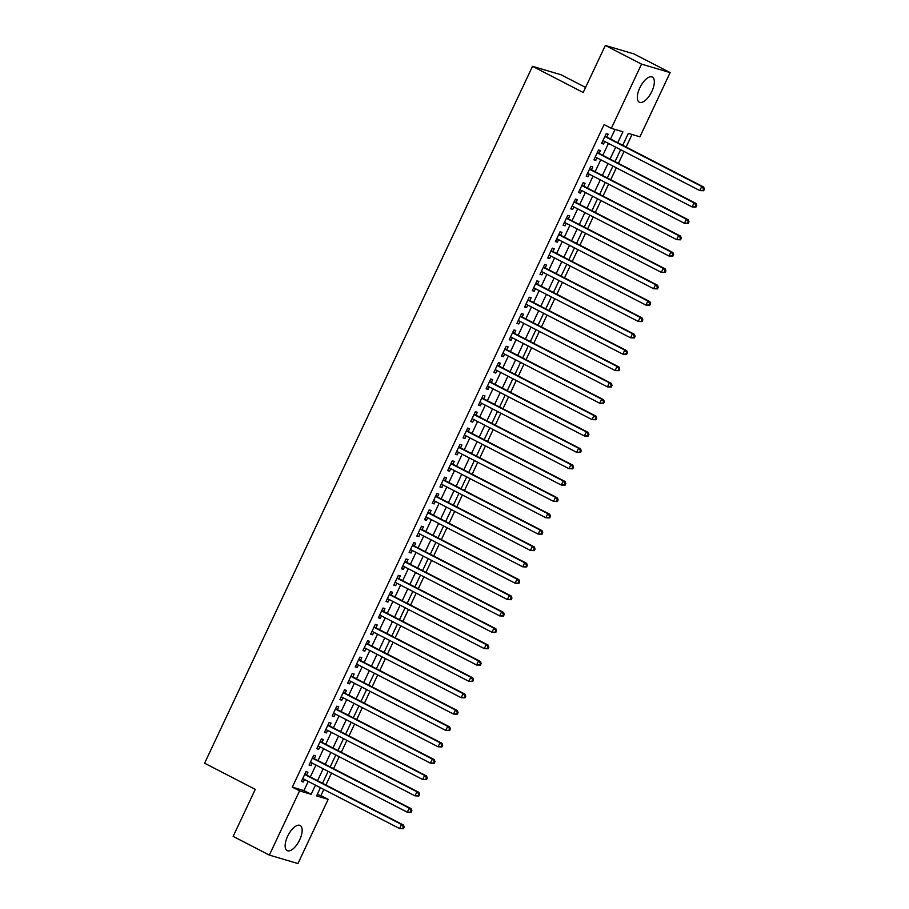 <?xml version="1.0" encoding="UTF-8"?>
<svg xmlns="http://www.w3.org/2000/svg" width="909" height="909" viewBox="0 0 909 909"><rect width="100%" height="100%" fill="white"/><g stroke="black" fill="none" stroke-linecap="round" stroke-linejoin="round"><path stroke-width="1.36" d="M287.619 836.269A14.146 6.193 -62.7 0 1 300.14 825.486A14.146 6.193 -62.7 0 1 299.686 839.836A14.146 6.193 -62.7 0 1 287.164 850.619A14.146 6.193 -62.7 0 1 287.619 836.269M639.8 87.855A14.146 6.193 -62.7 0 1 652.31 77.072A14.146 6.193 -62.7 0 1 651.855 91.423A14.146 6.193 -62.7 0 1 639.345 102.206A14.146 6.193 -62.7 0 1 639.8 87.855M585.578 87.423L561.114 74.788L532.515 66.323L204.593 763.208L255.27 789.364L233.147 836.394L269.348 855.085L299.561 790.875L311.151 794.307L315.468 785.137M532.515 66.323L583.203 92.479L605.337 45.45L633.937 53.915L670.138 72.606L639.925 136.816L628.324 133.384L622.722 145.281M317.218 794.511L320.922 795.602L323.809 789.455M325.899 785.024L331.512 773.093M333.592 768.662L339.205 756.731M341.295 752.3L346.908 740.38M348.988 735.938L354.601 724.019M356.692 719.587L362.305 707.656M364.384 703.225L369.997 691.294M372.088 686.863L377.701 674.944M379.78 670.512L385.393 658.582M387.484 654.15L393.097 642.22M395.176 637.788L400.789 625.869M402.88 621.426L408.493 609.507M410.573 605.076L416.186 593.145M418.276 588.714L423.889 576.783M425.969 572.352L431.582 560.433M433.673 556.001L439.286 544.071M441.365 539.639L446.978 527.709M449.069 523.277L454.682 511.358M456.761 506.915L462.374 494.996M464.465 490.565L470.078 478.634M472.157 474.203L477.77 462.272M479.861 457.841L485.463 445.921M487.554 441.49L493.167 429.559M495.257 425.128L500.859 413.197M502.95 408.766L508.563 396.847M510.642 392.404L516.255 380.485M518.346 376.053L523.959 364.123M526.038 359.691L531.651 347.761M533.742 343.329L539.355 331.41M541.434 326.979L547.048 315.048M549.138 310.617L554.751 298.686M556.831 294.255L562.444 282.335M564.534 277.893L570.148 265.973M572.227 261.542L577.84 249.611M579.931 245.18L585.544 233.249M587.623 228.818L593.236 216.899M595.327 212.467L600.94 200.537M603.019 196.105L608.632 184.175M610.723 179.743L616.336 167.824M618.415 163.381L624.029 151.462M626.119 147.031L632.028 134.475M320.922 795.602L328.16 799.341L297.947 863.55L269.348 855.085M306.594 775.059L307.935 772.196L306.003 771.616L301.39 781.433L303.322 782.001L304.504 779.49M314.287 758.697L315.639 755.834L313.707 755.265L309.083 765.071L311.014 765.651L312.207 763.128M321.991 742.335L323.331 739.471L321.4 738.903L316.786 748.721L318.718 749.289L319.9 746.766M329.683 725.973L331.035 723.109L329.103 722.541L324.479 732.359L326.411 732.927L327.604 730.404M337.387 709.622L338.727 706.759L336.796 706.179L332.183 715.997L334.114 716.576L335.296 714.054M345.079 693.26L346.431 690.397L344.5 689.829L339.875 699.635L341.807 700.214L342.988 697.692M352.783 676.898L354.124 674.035L352.192 673.467L347.579 683.284L349.511 683.852L350.692 681.33M360.475 660.548L361.827 657.684L359.884 657.105L355.271 666.922L357.203 667.49L358.385 664.979M368.168 644.186L369.52 641.322L367.588 640.754L362.964 650.56L364.907 651.139L366.088 648.617M375.872 627.824L377.224 624.96L375.281 624.392L370.667 634.209L372.599 634.777L373.781 632.255M383.564 611.462L384.916 608.598L382.984 608.03L378.36 617.847L380.292 618.415L381.485 615.893M391.268 595.111L392.608 592.248L390.677 591.668L386.064 601.485L387.995 602.065L389.177 599.542M398.96 578.749L400.312 575.886L398.381 575.317L393.756 585.123L395.688 585.703L396.881 583.18M406.664 562.387L408.005 559.524L406.073 558.955L401.46 568.773L403.391 569.341L404.573 566.818M414.356 546.036L415.708 543.173L413.777 542.593L409.152 552.411L411.084 552.979L412.277 550.468M422.06 529.674L423.401 526.811L421.469 526.243L416.856 536.049L418.788 536.628L419.969 534.106M429.752 513.312L431.105 510.449L429.173 509.881L424.548 519.698L426.48 520.266L427.673 517.744M437.456 496.95L438.797 494.087L436.865 493.519L432.252 503.336L434.184 503.904L435.366 501.382M445.149 480.6L446.501 477.736L444.569 477.157L439.945 486.974L441.876 487.554L443.069 485.031M452.852 464.238L454.193 461.374L452.262 460.806L447.648 470.612L449.58 471.192L450.762 468.669M460.545 447.876L461.897 445.012L459.965 444.444L455.341 454.261L457.272 454.83L458.466 452.307M468.249 431.525L469.589 428.662L467.658 428.082L463.045 437.899L464.976 438.468L466.158 435.956M475.941 415.163L477.293 412.3L475.362 411.732L470.737 421.537L472.669 422.117L473.862 419.594M483.645 398.801L484.986 395.938L483.054 395.37L478.441 405.187L480.372 405.755L481.554 403.232M491.337 382.439L492.689 379.576L490.758 379.008L486.133 388.825L488.065 389.393L489.258 386.87M499.041 366.088L500.382 363.225L498.45 362.646L493.837 372.463L495.769 373.042L496.95 370.52M506.733 349.726L508.086 346.863L506.154 346.295L501.529 356.101L503.461 356.68L504.654 354.158M514.437 333.364L515.778 330.501L513.846 329.933L509.233 339.75L511.165 340.318L512.346 337.796M522.13 317.014L523.482 314.15L521.55 313.571L516.926 323.388L518.857 323.956L520.039 321.445M529.833 300.652L531.174 297.788L529.243 297.22L524.629 307.026L526.561 307.606L527.743 305.083M537.526 284.29L538.878 281.426L536.935 280.858L532.322 290.675L534.253 291.244L535.435 288.721M545.218 267.928L546.57 265.064L544.639 264.496L540.014 274.313L541.957 274.882L543.139 272.359M552.922 251.577L554.274 248.714L552.331 248.134L547.718 257.951L549.65 258.531L550.831 256.008M560.614 235.215L561.967 232.352L560.035 231.784L555.41 241.589L557.342 242.169L558.535 239.646M568.318 218.853L569.659 215.99L567.727 215.422L563.114 225.239L565.046 225.807L566.227 223.284M576.011 202.502L577.363 199.639L575.431 199.06L570.807 208.877L572.738 209.445L573.931 206.934M583.714 186.14L585.055 183.277L583.124 182.709L578.51 192.515L580.442 193.094L581.624 190.572M591.407 169.778L592.759 166.915L590.827 166.347L586.203 176.164L588.134 176.732L589.327 174.21M599.111 153.416L600.451 150.553L598.52 149.985L593.907 159.802L595.838 160.37L597.02 157.848M617.768 142.724L622.915 131.782L611.325 128.339L604.076 124.601L292.323 787.137L303.913 790.569L308.231 781.41M310.31 776.979L315.923 765.048M318.014 760.617L323.615 748.686M325.706 744.255L331.319 732.324M333.398 727.893L339.012 715.974M341.102 711.542L346.715 699.612M348.795 695.18L354.408 683.25M356.498 678.818L362.112 666.899M364.191 662.468L369.804 650.537M371.895 646.106L377.508 634.175M379.587 629.744L385.2 617.813M387.291 613.382L392.904 601.463M394.983 597.031L400.596 585.101M402.687 580.669L408.3 568.739M410.379 564.307L415.992 552.388M418.083 547.957L423.696 536.026M425.776 531.595L431.389 519.664M433.479 515.233L439.092 503.302M441.172 498.871L446.785 486.951M448.876 482.52L454.489 470.589M456.568 466.158L462.181 454.227M464.272 449.796L469.885 437.877M471.964 433.445L477.577 421.515M479.668 417.083L485.281 405.153M487.36 400.721L492.973 388.791M495.064 384.359L500.666 372.44M502.757 368.009L508.37 356.078M510.449 351.647L516.062 339.716M518.153 335.285L523.766 323.365M525.845 318.934L531.458 307.003M533.549 302.572L539.162 290.641M541.241 286.21L546.854 274.279M548.945 269.848L554.558 257.929M556.638 253.497L562.251 241.567M564.341 237.135L569.954 225.205M572.034 220.773L577.647 208.854M579.737 204.423L585.351 192.492M587.43 188.061L593.043 176.13M595.134 171.699L600.747 159.768M602.826 155.337L608.439 143.417M610.53 138.986L615.018 129.442M606.803 137.066L608.155 134.202L606.223 133.623L601.599 143.44L603.531 144.02L604.724 141.497M605.337 45.45L641.538 64.13L670.138 72.606M292.323 787.137L299.561 790.875M611.325 128.339L641.538 64.13M317.548 780.706L323.161 768.787M325.252 764.355L330.865 752.425M332.944 747.993L338.557 736.063M340.648 731.631L346.261 719.712M348.34 715.281L353.953 703.35M356.044 698.919L361.657 686.988M363.736 682.557L369.349 670.626M371.44 666.195L377.053 654.275M379.133 649.844L384.746 637.913M386.836 633.482L392.449 621.551M394.529 617.12L400.142 605.201M402.233 600.769L407.834 588.839M409.925 584.407L415.538 572.477M417.617 568.045L423.23 556.115M425.321 551.683L430.934 539.764M433.014 535.333L438.627 523.402M440.717 518.971L446.33 507.04M448.41 502.609L454.023 490.69M456.113 486.258L461.727 474.328M463.806 469.896L469.419 457.966M471.51 453.534L477.123 441.604M479.202 437.172L484.815 425.253M486.906 420.822L492.519 408.891M494.598 404.46L500.211 392.529M502.302 388.098L507.915 376.178M509.994 371.747L515.608 359.816M517.698 355.385L523.311 343.454M525.391 339.023L531.004 327.092M533.094 322.661L538.707 310.742M540.787 306.31L546.4 294.38M548.491 289.948L554.104 278.018M556.183 273.586L561.796 261.667M563.887 257.236L569.5 245.305M571.579 240.874L577.192 228.943M579.283 224.512L584.885 212.581M586.975 208.15L592.588 196.23M594.668 191.799L600.281 179.868M602.372 175.437L607.985 163.506M610.064 159.075L615.677 147.156M320.423 787.705L316.559 795.909L328.16 799.341M620.642 149.712L615.029 161.643M612.939 166.074L607.326 177.994M605.246 182.425L599.633 194.356M597.543 198.787L591.941 210.718M589.85 215.149L584.237 227.068M582.158 231.5L576.545 243.43M574.454 247.862L568.841 259.792M566.761 264.224L561.148 276.154M559.058 280.586L553.445 292.505M551.365 296.936L545.752 308.867M543.662 313.298L538.048 325.229M535.969 329.66L530.356 341.579M528.265 346.011L522.652 357.941M520.573 362.373L514.96 374.303M512.869 378.735L507.256 390.665M505.177 395.097L499.564 407.016M497.473 411.447L491.86 423.378M489.781 427.809L484.167 439.74M482.077 444.171L476.464 456.091M474.384 460.522L468.771 472.453M466.681 476.884L461.068 488.815M458.988 493.246L453.375 505.177M451.284 509.608L445.671 521.527M443.592 525.959L437.979 537.889M435.888 542.321L430.287 554.251M428.196 558.683L422.583 570.602M420.492 575.033L414.89 586.964M412.8 591.395L407.187 603.326M405.107 607.757L399.494 619.688M397.403 624.119L391.79 636.039M389.711 640.47L384.098 652.401M382.007 656.832L376.394 668.763M374.315 673.194L368.702 685.113M366.611 689.545L360.998 701.475M358.919 705.907L353.306 717.837M351.215 722.269L345.602 734.199M343.522 738.631L337.909 750.55M335.819 754.981L330.206 766.912M328.126 771.343L322.513 783.274M303.913 790.569L311.151 794.307M601.758 143.099L603.531 144.02M594.066 159.461L595.838 160.37M586.373 175.823L588.134 176.732M578.669 192.174L580.442 193.094M570.977 208.536L572.738 209.445M563.273 224.898L565.046 225.807M555.581 241.249L557.342 242.169M547.877 257.611L549.65 258.531M540.185 273.973L541.957 274.882M532.481 290.335L534.253 291.244M524.788 306.685L526.561 307.606M517.085 323.047L518.857 323.956M509.392 339.409L511.165 340.318M501.688 355.76L503.461 356.68M493.996 372.122L495.769 373.042M486.292 388.484L488.065 389.393M478.6 404.846L480.372 405.755M470.896 421.197L472.669 422.117M463.204 437.559L464.976 438.468M455.5 453.921L457.272 454.83M447.807 470.271L449.58 471.192M440.104 486.633L441.876 487.554M432.411 502.995L434.184 503.904M424.708 519.357L426.48 520.266M417.015 535.708L418.788 536.628M409.323 552.07L411.084 552.979M401.619 568.432L403.391 569.341M393.927 584.782L395.688 585.703M386.223 601.144L387.995 602.065M378.53 617.506L380.292 618.415M370.827 633.868L372.599 634.777M363.134 650.219L364.907 651.139M355.43 666.581L357.203 667.49M347.738 682.943L349.511 683.852M340.034 699.294L341.807 700.214M332.342 715.656L334.114 716.576M324.638 732.018L326.411 732.927M316.946 748.38L318.718 749.289M309.242 764.73L311.014 765.651M301.549 781.092L303.322 782.001M703.646 190.731L704.407 189.095L703.634 188.867L702.873 190.504L703.646 190.731L699.828 190.583L602.951 140.577M702.873 190.504L699.828 190.583L701.748 186.493L703.691 187.061L605.644 136.464A1.818 1.625 -73.5 0 1 605.167 136.066L605.11 135.998M604.871 136.486L701.748 186.493L703.634 188.867M704.407 189.095L703.691 187.061M695.942 207.082L696.714 205.445L695.942 205.218L695.169 206.854L695.942 207.082L692.135 206.945L595.247 156.939M695.169 206.854L692.135 206.945L694.056 202.855L695.987 203.423L597.952 152.826A1.818 1.625 -73.5 0 1 597.463 152.428L597.406 152.36M597.179 152.848L694.056 202.855L695.942 205.218M696.714 205.445L695.987 203.423M688.249 223.444L689.011 221.807L688.238 221.58L687.477 223.216L688.249 223.444L684.432 223.296L587.555 173.301M687.477 223.216L684.432 223.296L686.363 219.205L688.295 219.785L590.248 169.176A1.818 1.625 -73.5 0 1 589.771 168.79L589.771 168.79M589.475 169.21L686.363 219.205L688.238 221.58M689.011 221.807L688.295 219.785M680.546 239.806L681.318 238.169L680.546 237.942L679.773 239.578L680.546 239.806L676.739 239.658L579.851 189.651M679.773 239.578L676.739 239.658L678.659 235.567L680.591 236.135L582.555 185.538A1.818 1.625 -73.5 0 1 582.067 185.141L582.067 185.141M581.783 185.561L678.659 235.567L680.546 237.942M681.318 238.169L680.591 236.135M672.853 256.168L673.614 254.531L672.842 254.293L672.081 255.929L672.853 256.168L669.035 256.02L572.159 206.013M672.081 255.929L669.035 256.02L670.967 251.929L672.899 252.497L574.852 201.9A1.818 1.625 -73.5 0 1 574.374 201.503L574.374 201.503M574.079 201.923L670.967 251.929L672.842 254.293M673.614 254.531L672.899 252.497M665.149 272.518L665.922 270.882L665.149 270.655L664.377 272.291L665.149 272.518L661.343 272.37L564.455 222.375M664.377 272.291L661.343 272.37L663.263 268.291L665.195 268.859L567.159 218.262A1.818 1.625 -73.5 0 1 566.671 217.865L566.614 217.785M566.387 218.285L663.263 268.291L665.149 270.655M665.922 270.882L665.195 268.859M657.457 288.88L658.23 287.244L657.446 287.017L656.684 288.653L657.457 288.88L653.639 288.732L556.763 238.737M656.684 288.653L653.639 288.732L655.571 284.642L657.502 285.221L559.455 234.613A1.818 1.625 -73.5 0 1 558.978 234.215L558.921 234.147M558.683 234.647L655.571 284.642L657.446 287.017M658.23 287.244L657.502 285.221M649.753 305.242L650.526 303.606L649.753 303.379L648.981 305.015L649.753 305.242L645.947 305.094L549.07 255.088M648.981 305.015L645.947 305.094L647.867 301.004L649.799 301.572L551.763 250.975A1.818 1.625 -73.5 0 1 551.274 250.577L551.218 250.509M550.99 250.998L647.867 301.004L649.753 303.379M650.526 303.606L649.799 301.572M642.061 321.593L642.833 319.957L642.061 319.729L641.288 321.366L642.061 321.593L638.243 321.456L541.366 271.45M641.288 321.366L638.243 321.456L640.175 317.366L642.106 317.934L544.071 267.337A1.818 1.625 -73.5 0 1 543.582 266.939L543.525 266.871M543.287 267.36L640.175 317.366L642.061 319.729M642.833 319.957L642.106 317.934M634.357 337.955L635.13 336.319L634.357 336.091L633.584 337.728L634.357 337.955L630.551 337.807L533.674 287.812M633.584 337.728L630.551 337.807L632.471 333.717L634.402 334.296L536.367 283.688A1.818 1.625 -73.5 0 1 535.878 283.301L535.821 283.222M535.594 283.722L632.471 333.717L634.357 336.091M635.13 336.319L634.402 334.296M626.665 354.317L627.437 352.681L626.665 352.453L625.892 354.09L626.665 354.317L622.847 354.169L525.97 304.163M625.892 354.09L622.847 354.169L624.778 350.079L626.71 350.647L528.674 300.05A1.818 1.625 -73.5 0 1 528.186 299.652L528.129 299.584M527.89 300.072L624.778 350.079L626.665 352.453M627.437 352.681L626.71 350.647M618.961 370.679L619.733 369.043L618.961 368.804L618.188 370.44L618.961 370.679L615.154 370.531L518.278 320.525M618.188 370.44L615.154 370.531L617.075 366.441L619.006 367.009L520.971 316.412A1.818 1.625 -73.5 0 1 520.482 316.014L520.425 315.946M520.198 316.434L617.075 366.441L618.961 368.804M619.733 369.043L619.006 367.009M611.268 387.029L612.041 385.393L611.268 385.166L610.496 386.802L611.268 387.029L607.451 386.882L510.574 336.887M610.496 386.802L607.451 386.882L609.382 382.803L611.314 383.371L513.278 332.774A1.818 1.625 -73.5 0 1 512.79 332.376L512.733 332.296M512.494 332.796L609.382 382.803L611.268 385.166M612.041 385.393L611.314 383.371M603.565 403.391L604.337 401.755L603.565 401.528L602.792 403.164L603.565 403.391L599.758 403.244L502.882 353.249M602.792 403.164L599.758 403.244L601.678 399.153L603.61 399.733L505.574 349.124A1.818 1.625 -73.5 0 1 505.086 348.726L505.029 348.658M504.802 349.158L601.678 399.153L603.565 401.528M604.337 401.755L603.61 399.733M595.872 419.753L596.645 418.117L595.872 417.89L595.1 419.526L595.872 419.753L592.054 419.606L495.178 369.599M595.1 419.526L592.054 419.606L593.986 415.515L595.918 416.083L497.882 365.486A1.818 1.625 -73.5 0 1 497.393 365.088L497.337 365.02M497.109 365.509L593.986 415.515L595.872 417.89M596.645 418.117L595.918 416.083M588.168 436.104L588.941 434.468L588.168 434.241L587.396 435.877L588.168 436.104L584.362 435.968L487.485 385.961M587.396 435.877L584.362 435.968L586.282 431.877L588.214 432.445L490.178 381.848A1.818 1.625 -73.5 0 1 489.69 381.45L489.633 381.382M489.406 381.871L586.282 431.877L588.168 434.241M588.941 434.468L588.214 432.445M580.476 452.466L581.249 450.83L580.476 450.603L579.703 452.239L580.476 452.466L576.658 452.318L479.782 402.323M579.703 452.239L576.658 452.318L578.59 448.228L580.521 448.807L482.486 398.199A1.818 1.625 -73.5 0 1 481.997 397.812L481.94 397.733M481.713 398.233L578.59 448.228L580.476 450.603M581.249 450.83L580.521 448.807M572.784 468.828L573.545 467.192L572.772 466.965L572 468.601L572.784 468.828L568.966 468.68L472.089 418.674M572 468.601L568.966 468.68L570.886 464.59L572.818 465.158L474.782 414.561A1.818 1.625 -73.5 0 1 474.305 414.163L474.248 414.095M474.009 414.584L570.886 464.59L572.772 466.965M573.545 467.192L572.818 465.158M565.08 485.19L565.852 483.554L565.08 483.315L564.307 484.952L565.08 485.19L561.273 485.042L464.385 435.036M564.307 484.952L561.273 485.042L563.194 480.952L565.125 481.52L467.09 430.923A1.818 1.625 -73.5 0 1 466.601 430.525L466.544 430.457M466.317 430.946L563.194 480.952L565.08 483.315M565.852 483.554L565.125 481.52M557.387 501.541L558.149 499.905L557.376 499.677L556.615 501.313L557.387 501.541L553.57 501.393L456.693 451.398M556.615 501.313L553.57 501.393L555.49 497.314L557.422 497.882L459.386 447.285A1.818 1.625 -73.5 0 1 458.909 446.887L458.852 446.808M458.613 447.308L555.49 497.314L557.376 499.677M558.149 499.905L557.422 497.882M549.684 517.903L550.456 516.267L549.684 516.039L548.911 517.676L549.684 517.903L545.877 517.755L448.989 467.76M548.911 517.676L545.877 517.755L547.797 513.665L549.729 514.244L451.693 463.635A1.818 1.625 -73.5 0 1 451.205 463.238L451.205 463.238M450.921 463.67L547.797 513.665L549.684 516.039M550.456 516.267L549.729 514.244M541.991 534.265L542.753 532.629L541.98 532.401L541.219 534.038L541.991 534.265L538.173 534.117L441.297 484.111M541.219 534.038L538.173 534.117L540.094 530.027L542.037 530.595L443.99 479.997A1.818 1.625 -73.5 0 1 443.512 479.6L443.456 479.532M443.217 480.02L540.094 530.027L541.98 532.401M542.753 532.629L542.037 530.595M534.287 550.615L535.06 548.979L534.287 548.752L533.515 550.388L534.287 550.615L530.481 550.479L433.593 500.473M533.515 550.388L530.481 550.479L532.401 546.389L534.333 546.957L436.297 496.359A1.818 1.625 -73.5 0 1 435.809 495.962L435.809 495.962M435.525 496.382L532.401 546.389L534.287 548.752M535.06 548.979L534.333 546.957M526.595 566.977L527.356 565.341L526.584 565.114L525.822 566.75L526.595 566.977L522.777 566.83L425.901 516.835M525.822 566.75L522.777 566.83L524.698 562.739L526.641 563.319L428.594 512.71A1.818 1.625 -73.5 0 1 428.116 512.324L428.059 512.244M427.821 512.744L524.698 562.739L526.584 565.114M527.356 565.341L526.641 563.319M518.891 583.339L519.664 581.703L518.891 581.476L518.119 583.112L518.891 583.339L515.085 583.192L418.197 533.185M518.119 583.112L515.085 583.192L517.005 579.101L518.937 579.669L420.901 529.072A1.818 1.625 -73.5 0 1 420.412 528.674L420.356 528.606M420.128 529.095L517.005 579.101L518.891 581.476M519.664 581.703L518.937 579.669M511.199 599.701L511.96 598.065L511.188 597.827L510.426 599.463L511.199 599.701L507.381 599.554L410.504 549.547M510.426 599.463L507.381 599.554L509.313 595.463L511.244 596.031L413.197 545.434A1.818 1.625 -73.5 0 1 412.72 545.036L412.663 544.968M412.425 545.457L509.313 595.463L511.188 597.827M511.96 598.065L511.244 596.031M503.495 616.052L504.268 614.416L503.495 614.189L502.722 615.825L503.495 616.052L499.689 615.904L402.801 565.909M502.722 615.825L499.689 615.904L501.609 611.825L503.541 612.393L405.505 561.796A1.818 1.625 -73.5 0 1 405.016 561.398L404.959 561.319M404.732 561.819L501.609 611.825L503.495 614.189M504.268 614.416L503.541 612.393M495.803 632.414L496.564 630.778L495.791 630.551L495.03 632.187L495.803 632.414L491.985 632.266L395.108 582.271M495.03 632.187L491.985 632.266L493.917 628.176L495.848 628.755L397.801 578.147A1.818 1.625 -73.5 0 1 397.324 577.749L397.267 577.681M397.028 578.181L493.917 628.176L495.791 630.551M496.564 630.778L495.848 628.755M488.099 648.776L488.872 647.14L488.099 646.913L487.326 648.549L488.099 648.776L484.292 648.628L387.404 598.622M487.326 648.549L484.292 648.628L486.213 644.538L488.144 645.106L390.109 594.509A1.818 1.625 -73.5 0 1 389.62 594.111L389.563 594.043M389.336 594.531L486.213 644.538L488.099 646.913M488.872 647.14L488.144 645.106M480.406 665.127L481.179 663.49L480.406 663.263L479.634 664.899L480.406 665.127L476.589 664.99L379.712 614.984M479.634 664.899L476.589 664.99L478.52 660.9L480.452 661.468L382.405 610.871A1.818 1.625 -73.5 0 1 381.928 610.473L381.871 610.405M381.632 610.893L478.52 660.9L480.406 663.263M481.179 663.49L480.452 661.468M472.703 681.489L473.475 679.852L472.703 679.625L471.93 681.261L472.703 681.489L468.896 681.341L372.02 631.346M471.93 681.261L468.896 681.341L470.817 677.25L472.748 677.83L374.713 627.221A1.818 1.625 -73.5 0 1 374.224 626.835L374.167 626.755M373.94 627.255L470.817 677.25L472.703 679.625M473.475 679.852L472.748 677.83M465.01 697.851L465.783 696.214L465.01 695.987L464.238 697.623L465.01 697.851L461.193 697.703L364.316 647.697M464.238 697.623L461.193 697.703L463.124 693.612L465.056 694.181L367.02 643.583A1.818 1.625 -73.5 0 1 366.532 643.186L366.475 643.117M366.236 643.606L463.124 693.612L465.01 695.987M465.783 696.214L465.056 694.181M457.307 714.213L458.079 712.576L457.307 712.338L456.534 713.974L457.307 714.213L453.5 714.065L356.623 664.059M456.534 713.974L453.5 714.065L455.42 709.974L457.352 710.543L359.316 659.945A1.818 1.625 -73.5 0 1 358.828 659.548L358.771 659.479M358.544 659.968L455.42 709.974L457.307 712.338M458.079 712.576L457.352 710.543M449.614 730.563L450.387 728.927L449.614 728.7L448.841 730.336L449.614 730.563L445.796 730.416L348.92 680.421M448.841 730.336L445.796 730.416L447.728 726.336L449.66 726.905L351.624 676.307A1.818 1.625 -73.5 0 1 351.135 675.91L351.079 675.83M350.84 676.33L447.728 726.336L449.614 728.7M450.387 728.927L449.66 726.905M441.91 746.925L442.683 745.289L441.91 745.062L441.138 746.698L441.91 746.925L438.104 746.778L341.227 696.783M441.138 746.698L438.104 746.778L440.024 742.687L441.956 743.267L343.92 692.658A1.818 1.625 -73.5 0 1 343.432 692.26L343.375 692.192M343.147 692.692L440.024 742.687L441.91 745.062M442.683 745.289L441.956 743.267M434.218 763.287L434.991 761.651L434.218 761.424L433.445 763.049L434.218 763.287L430.4 763.14L333.523 713.133M433.445 763.049L430.4 763.14L432.332 759.049L434.263 759.617L336.228 709.02A1.818 1.625 -73.5 0 1 335.739 708.622L335.682 708.554M335.444 709.043L432.332 759.049L434.218 761.424M434.991 761.651L434.263 759.617M426.514 779.638L427.287 778.002L426.514 777.774L425.742 779.411L426.514 779.638L422.708 779.502L325.831 729.495M425.742 779.411L422.708 779.502L424.628 775.411L426.56 775.979L328.524 725.382A1.818 1.625 -73.5 0 1 328.035 724.984L327.979 724.916M327.751 725.405L424.628 775.411L426.514 777.774M427.287 778.002L426.56 775.979M418.822 796L419.594 794.364L418.822 794.136L418.049 795.773L418.822 796L415.004 795.852L318.127 745.857M418.049 795.773L415.004 795.852L416.936 791.762L418.867 792.341L320.832 741.733A1.818 1.625 -73.5 0 1 320.343 741.346L320.286 741.267M320.059 741.767L416.936 791.762L418.822 794.136M419.594 794.364L418.867 792.341M411.118 812.362L411.891 810.726L411.118 810.498L410.345 812.135L411.118 812.362L407.312 812.214L310.435 762.208M410.345 812.135L407.312 812.214L409.232 808.124L411.163 808.692L313.128 758.095A1.818 1.625 -73.5 0 1 312.639 757.697L312.639 757.697M312.355 758.117L409.232 808.124L411.118 810.498M411.891 810.726L411.163 808.692M403.426 828.724L404.198 827.088L403.426 826.849L402.653 828.485L403.426 828.724L399.608 828.576L302.731 778.57M402.653 828.485L399.608 828.576L401.539 824.486L403.471 825.054L305.435 774.457A1.818 1.625 -73.5 0 1 304.947 774.059L304.89 773.991M304.663 774.479L401.539 824.486L403.426 826.849M404.198 827.088L403.471 825.054M604.974 136.27L605.644 136.464M597.281 152.621L597.952 152.826M589.589 168.983L590.248 169.176M581.885 185.345L582.555 185.538M574.193 201.696L574.852 201.9M566.489 218.058L567.159 218.262M558.796 234.42L559.455 234.613M551.093 250.782L551.763 250.975M543.4 267.132L544.071 267.337M535.696 283.494L536.367 283.688M528.004 299.856L528.674 300.05M520.3 316.207L520.971 316.412M512.608 332.569L513.278 332.774M504.904 348.931L505.574 349.124M497.212 365.293L497.882 365.486M489.508 381.644L490.178 381.848M481.815 398.006L482.486 398.199M474.112 414.368L474.782 414.561M466.419 430.718L467.09 430.923M458.715 447.08L459.386 447.285M451.023 463.442L451.693 463.635M443.319 479.804L443.99 479.997M435.627 496.155L436.297 496.359M427.923 512.517L428.594 512.71M420.231 528.879L420.901 529.072M412.538 545.23L413.197 545.434M404.835 561.592L405.505 561.796M397.142 577.954L397.801 578.147M389.438 594.316L390.109 594.509M381.746 610.666L382.405 610.871M374.042 627.028L374.713 627.221M366.35 643.39L367.02 643.583M358.646 659.741L359.316 659.945M350.954 676.103L351.624 676.307M343.25 692.465L343.92 692.658M335.557 708.827L336.228 709.02M327.854 725.177L328.524 725.382M320.161 741.539L320.832 741.733M312.457 757.901L313.128 758.095M304.765 774.252L305.435 774.457"/></g></svg>
